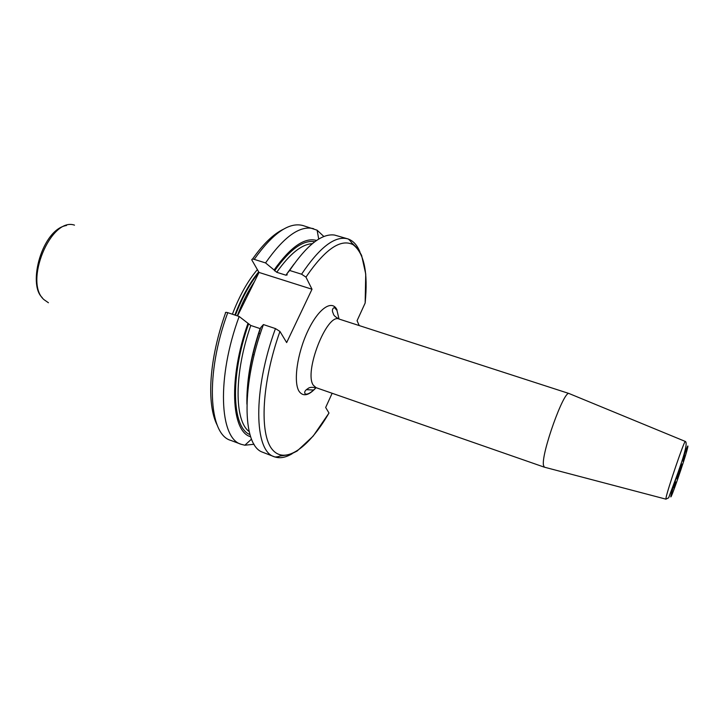 <?xml version="1.0" encoding="UTF-8"?>
<svg xmlns="http://www.w3.org/2000/svg" width="724" height="724" viewBox="0 0 724 724"><rect width="100%" height="100%" fill="white"/><g stroke="black" fill="none" stroke-linecap="round" stroke-linejoin="round"><path stroke-width="1.09" d="M676.813 478.808L681.908 464.075L676.813 478.808M673.926 487.759L675.845 482.039L673.926 487.759M684.768 455.342L682.85 461.061L684.768 455.342M665.99 499.171L544.348 467.17L543.489 465.288C540.946 454.265 563.96 389.946 569.082 393.539L569.372 393.657M316.596 240.458C304.659 237.11 290.487 246.947 274.079 269.98L276.731 272.287L285.998 275.211L287.22 274.867L286.749 273.971L289.645 270.468L301.573 274.206L305.953 277.129L312.008 289.238L286.659 342.579L279.953 331.438L275.455 328.587L263.427 324.569L260.776 327.529C251.056 356.163 246.432 381.711 246.902 404.173M365.421 300.351L365.131 303.094L357.068 320.705L359.231 325.574M328.687 413.54L328.995 413.024L325.664 407.485L332.144 393.268M323.881 236.522L317.112 230.187L302.949 225.535C289.093 221.861 272.858 233.137 254.224 259.373C252.386 258.875 251.599 259.092 251.862 260.025L259.002 272.432L312.008 289.238M254.224 259.373L265.554 262.921L274.079 269.98M259.581 333.456L260.296 333.701M259.002 272.432L237.544 315.936M217.472 425.73C206.005 403.947 209.417 358.271 225.481 313.139C225.128 312.27 225.888 312.116 227.761 312.668L239.164 316.478L250.776 325.465L260.106 328.596C251.21 355.086 246.866 378.887 247.065 399.983M263.427 324.569C241.391 384.39 242.368 443.993 261.708 451.876L274.45 456.79C254.106 451.631 252.595 390.716 275.455 328.587M301.573 274.206C319.628 247.291 334.995 235.508 347.683 238.839L334.56 235.056C321.791 233.291 306.813 245.092 289.645 270.468M286.749 273.971L293.944 264.142M248.015 323.257C228.313 378.381 231.255 431.821 250.649 436.726M239.164 316.478C216.431 377.81 219.499 438.59 241.219 444.31L244.857 445.224L254.079 444.255M313.655 228.721C300.08 225.119 284.043 236.522 265.554 262.921M232.404 314.216C239.454 295.745 247.78 280.876 257.382 269.609M313.637 390.037L306.406 389.666M670.994 495.506C672.65 486.836 690.578 435.468 687.583 447.921C685.583 457.36 668.723 505.795 670.994 495.506M569.082 393.539L685.311 441.441C690.262 443.432 671.492 489.415 668.641 497.804L665.917 499.162L666.026 497.895C667.311 490.139 684.442 440.029 685.311 441.441L685.375 441.477M339.031 319.031L336.932 310.306L334.343 307.492C332.416 308.505 331.918 310.225 332.868 312.65C333.891 314.153 332.325 315.257 339.131 319.067C327.013 312.641 303.609 372.308 313.338 385.24L316.08 387.675L544.43 467.206M337.067 310.008C332.226 299.157 318.451 308.334 307.818 331.031C297.102 353.584 293.157 382.562 299.184 391.467C303.193 396.897 308.822 395.63 316.071 387.666C308.315 386.571 308.65 388.517 306.75 389.367C304.668 391.014 304.18 392.562 305.275 394.01C307.836 394.671 311.401 392.544 315.981 387.639M365.131 303.094C368.181 272.505 364.145 253.029 353.022 244.649C340.687 238.413 325.004 249.237 305.953 277.129M279.953 331.438C261.69 382.58 259.273 434.065 272.233 449.423C285.093 465.161 309.13 447.45 328.986 413.015M365.149 303.048L365.738 274.025L361.602 255.373L357.991 248.92L351.231 242.35C351.792 242.558 348.371 238.513 347.683 238.839C352.986 240.522 357.077 244.893 359.946 251.943M292.143 453.74C285.591 457.631 279.699 458.654 274.45 456.79C274.233 457.278 279.364 456.681 279.373 456.138L290.034 454.572L297.102 451.043L313.13 436.147L328.995 413.024M285.998 275.211L286.794 274.052M287.428 273.147L291.555 267.581M250.776 325.465C233.942 373.376 234.314 421.033 249.174 431.558M312.297 243.68C301.709 244.223 289.853 253.753 276.731 272.287M249.979 434.599C232.033 427.956 229.879 376.634 248.54 324.053M274.55 270.848C289.862 249.364 303.275 239.662 314.777 241.753M227.761 312.668C205.073 373.756 208.612 434.491 230.757 440.382L241.219 444.31M237.291 315.854C242.223 302.786 247.979 291.32 254.549 281.455M235.409 315.221C242.069 297.736 249.925 283.455 258.966 272.369M234.875 315.04C241.599 297.383 249.536 282.993 258.685 271.88M48.427 302.75L43.983 299.646C23.648 282.405 50.798 216.738 74.5 225.146M253.626 354.66L254.205 354.86M244.314 299.446L245.463 299.827M251.527 439.106L244.857 445.224M318.732 239.092L317.112 230.187M252.495 259.111C263.192 243.916 273.536 233.942 283.518 229.191M42.264 297.627C27.277 284.188 42.327 229.209 66.499 225.499M339.131 319.067L569.173 393.557"/></g></svg>

